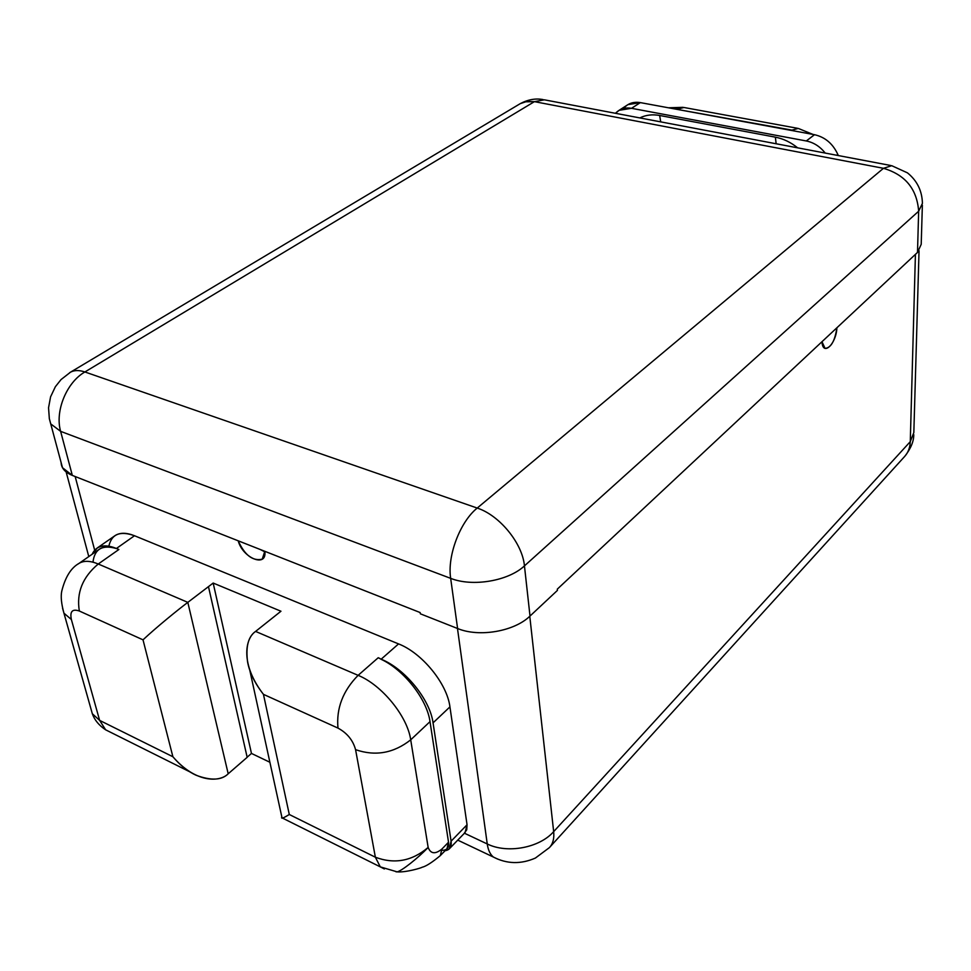 <?xml version="1.0" encoding="UTF-8"?>
<svg xmlns="http://www.w3.org/2000/svg" width="971" height="971" viewBox="0 0 971 971"><rect width="100%" height="100%" fill="white"/><g stroke="black" fill="none" stroke-linecap="round" stroke-linejoin="round"><path stroke-width="1.46" d="M61.112 462.56C61.343 468.143 65.069 472.416 72.327 475.402L420.152 612.555L420.346 613.806L457.596 628.516L450.665 578.352L60.627 431.355L72.327 475.402L420.152 612.555L420.346 613.806L457.596 628.516L450.665 578.352C472.549 587.127 508.464 580.998 524.449 565.887L530.008 616.051L557.427 590.392L557.305 589.142L917.498 252.424L918.651 211.229L524.449 565.887L530.008 616.051C514.375 631.429 479.128 637.546 457.596 628.516C479.128 637.546 514.375 631.429 530.008 616.051L557.427 590.392L557.305 589.142L917.498 252.424L918.651 211.229L922.414 203.364L918.651 211.229L524.449 565.887C522.483 543.347 499.543 515.273 477.222 508.064L883.464 168.311L534.426 101.652L84.89 371.966L477.222 508.064C460.084 521.755 447.097 555.958 450.665 578.352L60.627 431.355L72.327 475.402L62.496 467.719L61.112 462.56M922.365 205.16L921.212 244.328L917.498 252.424M543.032 99.564C535.579 98.18 527.993 99.54 520.286 103.63L70.555 372.148C74.415 370.109 79.197 370.048 84.89 371.966L477.222 508.064L883.464 168.311L534.426 101.652L524.923 101.809L520.286 103.63L526.937 101.421L534.426 101.652L84.89 371.966C66.586 382.38 54.764 411.194 60.627 431.355L50.735 423.902L49.387 418.926L50.735 423.902L60.627 431.355C54.764 411.194 66.586 382.38 84.89 371.966C79.197 370.048 74.415 370.109 70.555 372.148L69.694 372.67M883.464 168.311C905.275 174.744 917 189.042 918.651 211.229C917 189.042 905.275 174.744 883.464 168.311L891.718 165.689L883.464 168.311M534.426 101.652L544.379 99.819L534.426 101.652M524.449 565.887C508.464 580.998 472.549 587.127 450.665 578.352C447.097 555.958 460.084 521.755 477.222 508.064C499.543 515.273 522.483 543.347 524.449 565.887M281.687 817.934C282.027 818.589 284.564 817.436 289.297 814.499L375.364 857.211L355.568 749.661C353.007 740.266 347.145 733.069 337.981 728.092L263.444 694.35L289.297 814.499L375.364 857.211L355.568 749.661C353.007 740.266 347.145 733.069 337.981 728.092L263.444 694.35C240.128 664.213 244.995 638.457 255.591 631.417L280.959 611.232L213.171 583.049L251.465 753.435L269.889 762.259L251.465 753.435L247.144 757.186L251.465 753.435L213.171 583.049L280.959 611.232L255.591 631.417L358.117 675.343L378.229 657.719L381.118 659.236L398.559 643.907L134.496 535.737L116.399 548.494L118.887 549.501L98.253 564.005L187.816 602.372L213.171 583.049L187.816 602.372L228.197 773.778L247.168 757.319L228.197 773.778C219.701 782.529 195.462 783.002 172.887 756.737C180.266 765.464 188.071 771.654 196.276 775.307C211.132 780.805 221.776 780.296 228.197 773.778L187.816 602.372C178.227 609.545 156.367 627.278 143.016 639.84L79.343 611.026C76.308 592.759 82.62 577.09 98.253 564.005C90.206 560.655 83.785 560.461 79.003 563.398L78.166 563.981M97.221 548.008L92.148 554.247C96.141 545.69 104.237 543.76 116.447 548.481C108.449 545.216 102.04 545.059 97.221 548.008L115.27 535.47C120.125 532.484 126.533 532.569 134.496 535.737L398.559 643.907C422.118 653.022 447.109 683.645 449.937 706.888L467.051 824.767L449.937 706.888L433.054 722.849L451.09 841.189L467.051 824.767L465.121 832.499L449.233 848.921L451.09 841.189L467.051 824.767L466.748 829.817L464.296 833.167M398.559 643.907C422.118 653.022 447.109 683.645 449.937 706.888L433.054 722.849C430.044 699.484 404.713 668.485 381.045 659.175C404.713 668.485 430.044 699.484 433.054 722.849L451.09 841.189C451.758 846.87 449.755 850.038 445.07 850.705L449.233 848.921M92.985 562.173C94.527 548.991 102.356 544.452 116.471 548.566C109.517 546.236 103.897 546.406 99.6 549.052M442.011 850.293C446.939 850.341 449.112 847.647 448.529 842.221L430.007 721.635C427.046 699.314 403.924 669.832 381.057 659.273C403.924 669.832 427.046 699.314 430.007 721.635L410.709 739.829L428.15 847.428C430.639 853.897 435.214 854.444 441.878 849.067L448.529 842.221L446.951 848.763L440.324 855.597L441.878 849.067L448.529 842.221L430.007 721.635L410.709 739.829C407.456 716.331 381.858 684.956 358.117 675.331C381.858 684.956 407.456 716.331 410.709 739.829L428.15 847.428C412.032 861.131 394.432 864.384 375.364 857.211L380.304 866.885L384.346 868.936L380.304 866.885L375.364 857.211C394.432 864.384 412.032 861.131 428.15 847.428C417.846 858.279 401.205 871.327 397.042 871.861L395.974 871.788M75.168 476.53L94.673 550.181L75.168 476.53M913.832 432.593L910.276 441.659L915.422 254.353L910.276 441.659C910.058 447.752 908.067 452.814 904.317 456.843C908.067 452.814 910.058 447.752 910.276 441.659L913.832 432.593L919.039 250.773M836.905 327.761C836.262 344.013 822.74 356.879 821.988 341.707L825.059 348.395C830.945 347.897 834.89 341.027 836.905 327.761M529.778 616.269L553.664 831.637L910.276 441.659L553.664 831.637C539.524 847.889 507.25 853.934 487.248 843.957L457.475 628.468L487.248 843.957C488.122 850.062 490.161 854.407 493.353 857.029L497.71 859.117L493.353 857.029C490.161 854.407 488.122 850.062 487.248 843.957C507.25 853.934 539.524 847.889 553.664 831.637C554.356 838.519 552.936 843.86 549.38 847.634C552.936 843.86 554.356 838.519 553.664 831.637L529.778 616.269M264.804 551.297C267.268 568.12 242.714 558.228 238.211 540.811C244.789 555.254 252.8 561.372 262.231 559.162L264.804 551.297M108.849 546.212C111.58 534.062 120.125 530.567 134.496 535.737M464.417 833.215L487.248 843.957L464.417 833.215M260.325 549.537L264.852 551.88L260.325 549.537M623.637 108.449C627.788 103.448 633.359 101.506 640.35 102.61L814.511 134.702C825.107 137.129 832.863 143.684 837.791 154.377L838.289 155.554L837.791 154.377L836.686 155.251L837.791 154.377C832.863 143.684 825.107 137.129 814.511 134.702L640.35 102.61L631.526 108.315L806.306 140.965L814.511 134.702L806.306 140.965C813.722 142.482 820.034 146.524 825.229 153.078C820.034 146.524 813.722 142.482 806.306 140.965L631.526 108.315L619.11 110.306L615.493 113.304C619.632 108.898 624.972 107.235 631.526 108.315L640.35 102.61L627.958 104.625L619.11 110.306M791.972 130.126L676.775 109.322L683.96 107.49L677.248 109.007L672.272 108.497L791.972 130.126L798.283 128.427L791.972 130.126M639.804 117.916C645.739 114.979 652.354 114.165 659.661 115.476L660.705 121.873L659.661 115.476L775.368 137.166L776.145 143.769L775.368 137.166C783.294 138.695 790.734 142.264 797.664 147.847C790.734 142.264 783.294 138.695 775.368 137.166L659.661 115.476C652.354 114.165 645.739 114.979 639.804 117.916M247.168 757.319L208.486 586.715L247.168 757.319M116.399 548.494L118.074 549.161M118.887 549.501L98.253 564.005L187.816 602.372C178.227 609.545 156.367 627.278 143.016 639.84L79.343 611.026C72.376 608.623 69.718 611.451 71.368 619.51L63.952 613.187L62.557 608.186L63.952 613.187L71.368 619.51L99.625 720.385L92.33 713.746L90.873 708.587M379.248 658.144L381.118 659.236M92.33 713.746L63.952 613.187C61.367 603.877 60.627 596.558 61.743 591.218C65.239 577.15 70.98 567.877 79.003 563.398C83.785 560.461 90.206 560.655 98.253 564.005C82.62 577.09 76.308 592.759 79.343 611.026C72.376 608.623 69.718 611.451 71.368 619.51L99.625 720.385L172.887 756.737L143.016 639.84L172.887 756.737L99.625 720.385L105.645 729.828L99.625 720.385L92.33 713.746C94.575 720.081 99.018 725.434 105.645 729.828L189.818 771.836M355.568 749.661C375.352 756.494 393.728 753.217 410.709 739.829C393.728 753.217 375.352 756.494 355.568 749.661M337.981 728.092C336.172 708.442 342.884 690.854 358.117 675.331C342.884 690.854 336.172 708.442 337.981 728.092M281.845 816.999L281.614 817.679C281.469 818.82 284.03 817.752 289.297 814.499L263.444 694.35C254.754 683.171 249.474 672.381 247.593 661.979C245.614 646.65 248.285 636.466 255.591 631.417L358.117 675.343M282.44 818.055L380.304 866.885L397.09 871.849C405.842 872.65 421.997 867.746 422.009 867.285C425.905 866.399 432.01 862.503 440.324 855.597L441.878 849.067C435.214 854.444 430.639 853.897 428.15 847.428C417.846 858.279 401.193 871.339 397.042 871.861M70.555 372.148L61.039 379.576L55.371 386.713L50.577 396.848L48.55 407.771L49.339 418.683L62.496 467.719M890.613 165.471L544.379 99.819M922.414 203.364C922.122 190.874 917.134 180.703 907.448 172.85L891.718 165.689M66.149 471.942L88.786 556.589M457.729 840.121L493.353 857.029C506.826 864.044 520.82 864.396 535.361 858.073L549.38 847.634L904.317 456.843M913.772 434.644C913.82 441.271 910.871 448.456 904.923 456.164M812.994 134.423L798.283 128.427M797.458 128.281L683.96 107.49M683.086 107.332L668.436 107.793M79.003 563.398L99.576 549.076M282.076 818.092L249.753 670.075"/></g></svg>
